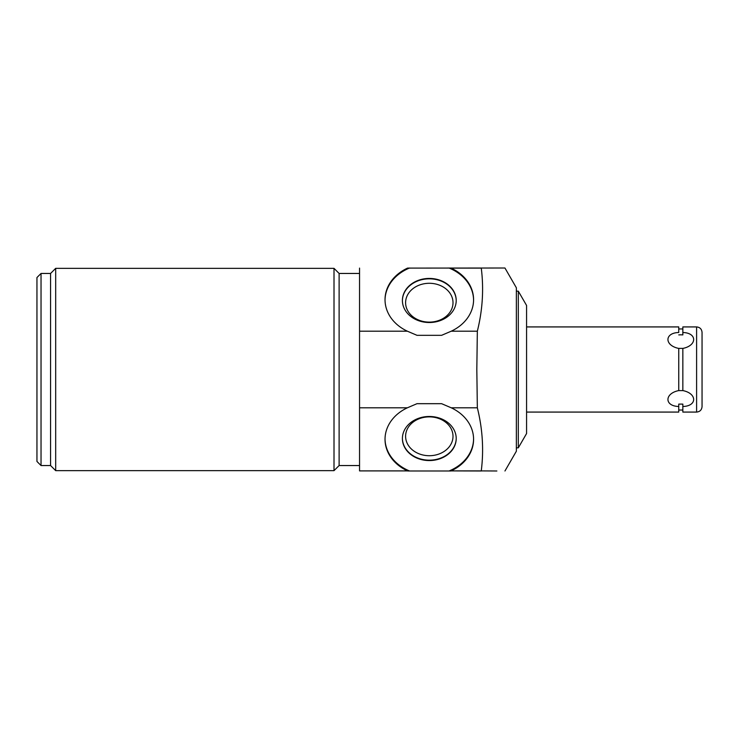 <?xml version="1.0" encoding="UTF-8"?>
<svg xmlns="http://www.w3.org/2000/svg" width="739" height="739" viewBox="0 0 739 739"><rect width="100%" height="100%" fill="white"/><g stroke="black" fill="none" stroke-linecap="round" stroke-linejoin="round"><path stroke-width="1.11" d="M518.316 291.166L518.316 447.834L526.574 433.534L526.574 305.466L518.316 291.166L516.358 291.166M450.781 268.008L451.058 268.1A44.275 36.266 180 0 1 473.579 299.692A44.275 36.266 180 0 1 451.233 331.201L441.599 335.321L417.008 335.321L407.383 331.201A44.275 36.266 180 0 1 385.028 299.692A44.275 36.266 180 0 1 407.558 268.1L504.949 268.008L516.358 287.776L516.358 451.224L504.949 470.992M481.274 268.008L481.265 268.1C483.906 289.032 482.595 310.066 477.339 331.201L476.821 369.5L477.339 407.799C482.595 428.916 483.906 449.949 481.265 470.9L496.876 470.992M385.028 300.08A44.275 36.266 180 0 1 409.582 268.008M449.035 268.008A44.275 36.266 180 0 1 473.579 300.08M429.304 278.437A26.909 22.041 0 0 0 402.404 300.477A26.909 22.041 0 0 0 429.304 322.518A26.909 22.041 0 0 0 456.212 300.477A26.909 22.041 0 0 0 429.304 278.437M359.551 268.1L359.551 407.799L407.383 407.799L417.008 403.679L441.599 403.679L451.233 407.799A44.275 36.266 0 0 1 473.579 439.308A44.275 36.266 0 0 1 451.058 470.9L481.274 470.992M451.058 470.9L481.265 470.9M359.551 407.799L359.551 470.9L407.558 470.9A44.275 36.266 0 0 1 385.028 439.308A44.275 36.266 0 0 1 407.383 407.799M359.551 470.9L407.558 470.9M359.551 331.201L407.383 331.201M451.233 407.799L477.339 407.799M451.233 331.201L477.339 331.201M451.058 268.1L481.265 268.1M450.781 470.992L449.035 470.992A44.275 36.266 0 0 0 473.579 438.92M407.826 470.992L409.582 470.992A44.275 36.266 0 0 1 385.028 438.92M409.582 470.992L449.035 470.992M429.304 416.482A26.909 22.041 180 0 0 402.404 438.523A26.909 22.041 180 0 0 429.304 460.563A26.909 22.041 180 0 0 456.212 438.523A26.909 22.041 180 0 0 429.304 416.482M359.551 465.542L339.118 465.542L339.118 273.458L334.01 268.349L55.684 268.349L55.684 470.651L334.01 470.651L334.01 268.349M55.684 268.349L50.575 273.458L50.575 465.542L55.684 470.651M41.033 273.458L36.95 277.541L36.95 461.459L41.033 465.542L41.033 273.458L50.575 273.458M402.404 438.329A26.909 22.041 180 0 0 429.304 460.175A26.909 22.041 0 0 0 456.212 438.329M429.304 416.879A23.703 19.417 0 0 1 453.007 436.296A23.703 19.417 0 0 1 429.304 455.714A23.703 19.417 180 0 1 405.6 436.296A23.703 19.417 180 0 1 429.304 416.879M456.212 300.671A26.909 22.041 180 0 0 429.304 278.825A26.909 22.041 0 0 0 402.404 300.671M429.304 283.286A23.703 19.417 180 0 1 453.007 302.704A23.703 19.417 180 0 1 429.304 322.121A23.703 19.417 0 0 1 405.6 302.704A23.703 19.417 0 0 1 429.304 283.286M526.574 412.076L678.753 412.076L678.753 406.487C664.343 406.164 664.343 393.453 678.753 390.58L678.753 348.42C664.343 345.547 664.343 332.836 678.753 332.513L678.753 326.924L526.574 326.924M682.845 390.58L682.845 348.42C697.256 345.547 697.256 332.836 682.845 332.513L682.845 334.896L680.804 334.804L682.845 334.896L682.845 326.924L696.6 326.924L696.6 412.076L682.845 412.076L682.845 404.104L678.753 404.104L678.753 406.487L678.753 404.104L682.845 404.104L682.845 406.487C697.256 406.164 697.256 393.453 682.845 390.58M682.845 390.608L678.753 390.608M678.753 348.392L682.845 348.392M678.753 334.896L680.804 334.804L678.753 334.896M696.6 326.924C699.907 327.248 701.727 329.067 702.05 332.374L702.05 396.335M696.6 412.076C699.907 411.752 701.727 409.933 702.05 406.626L702.05 342.665M518.316 447.834L516.358 447.834M359.551 273.458L339.118 273.458M339.118 465.542L334.01 470.651M50.575 465.542L41.033 465.542M682.845 410.034L678.753 410.034M682.845 328.966L678.753 328.966"/></g></svg>
